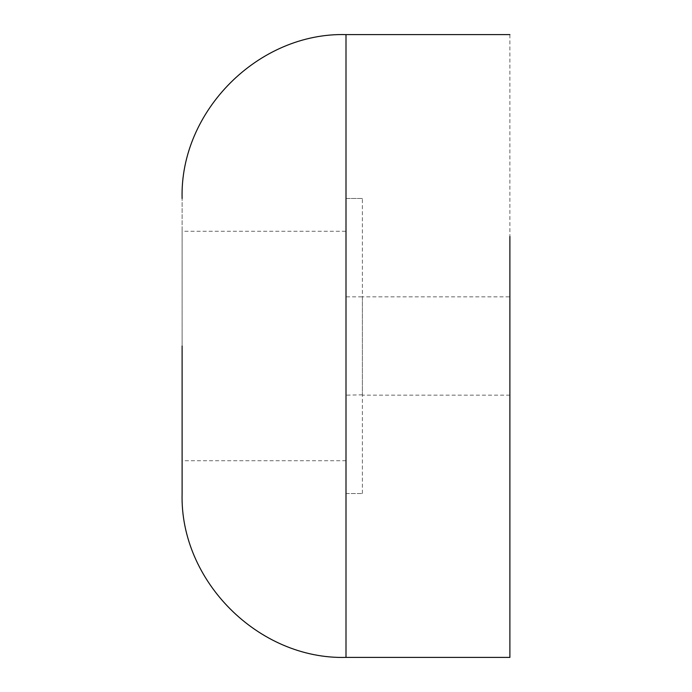<?xml version="1.0" encoding="UTF-8"?>
<svg xmlns="http://www.w3.org/2000/svg" width="692" height="692" viewBox="0 0 692 692"><rect width="100%" height="100%" fill="white"/><g stroke="black" fill="none" stroke-linecap="round" stroke-linejoin="round"><path stroke-width="0.52" stroke-dasharray="3.46 2.59" d="M182.108 346L182.108 198.492L182.108 460.725L182.108 231.275L346 231.275M182.108 232.079L182.108 459.921M362.392 198.492L346 198.492L346 493.508L346 198.492L362.392 198.492L362.392 492.47M362.392 297.179L362.392 394.821L362.392 296.833L509.892 296.833M362.392 394.821L346 395.167L346 296.833L362.392 296.833M346 232.079L346 459.921L346 232.079M509.892 34.6L509.892 455.535M509.892 297.179L509.892 394.821L509.892 297.179M346 198.492L346 492.47M346 493.508L362.392 493.508L346 493.508L346 199.53M346 297.179L346 394.821M362.392 493.508L362.392 199.53M346 657.4L346 34.6M346 460.725L182.108 460.725M509.892 395.167L362.392 395.167"/><path stroke-width="1.04" d="M182.108 346L182.108 493.508L182.108 346M182.108 198.492C179.695 111.144 258.531 32.239 346 34.6L346 657.4L509.892 657.4L509.892 236.465M346 657.4C258.531 659.761 179.695 580.856 182.108 493.508M346 34.6L509.892 34.6"/></g></svg>

